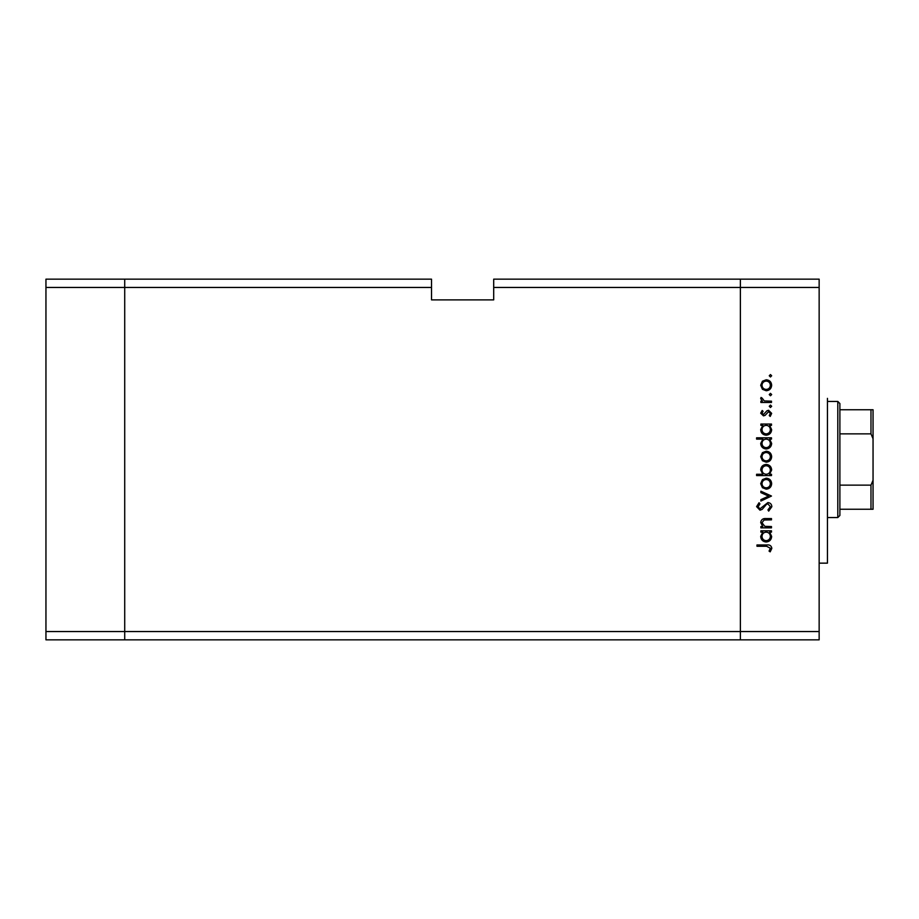 <?xml version="1.0" encoding="UTF-8"?>
<svg xmlns="http://www.w3.org/2000/svg" width="919" height="919" viewBox="0 0 919 919"><rect width="100%" height="100%" fill="white"/><g stroke="black" fill="none" stroke-linecap="round" stroke-linejoin="round"><path stroke-width="1.38" d="M431.516 287.452L431.516 299.881L493.698 299.881L493.698 287.452L740.381 287.452L740.381 279.158L740.381 631.548L740.381 287.452L819.151 287.452L819.151 639.842L740.381 639.842L740.381 631.548L740.381 639.842L124.72 639.842L124.72 279.158L431.516 279.158L431.516 287.452L124.72 287.452L124.72 279.158L45.95 279.158L45.95 639.842L124.72 639.842L124.72 287.452L45.95 287.452M819.151 631.548L45.95 631.548M819.151 287.452L819.151 279.158L493.698 279.158L493.698 287.452M827.445 398.352L827.445 563.152L819.151 563.152M771.478 526.553L771.478 527.851L760.875 527.851L760.875 526.553L762.781 526.553L760.691 522.52C761.162 519.603 762.942 518.282 766.055 518.557L771.478 518.557L771.478 519.855L764.08 520.005L761.989 522.739L764.792 526.346L771.478 526.553M767.916 502.555C770.352 502.854 771.661 504.232 771.845 506.702L768.675 511.113L767.939 509.884L770.363 506.702L767.905 503.853L766.48 504.37L762.184 509.367L759.979 510.183L756.59 506.61L759.048 502.739L759.944 503.922L758.083 506.748L759.921 508.873L767.916 502.555M771.478 496.042L760.875 501.062L760.875 499.66L768.594 496.134L760.875 492.618L760.875 491.205L771.478 496.042M766.205 489.161L762.437 487.702L760.691 483.67L762.437 479.638L766.205 478.179C769.559 478.489 771.386 480.315 771.661 483.67C771.386 487.013 769.571 488.851 766.205 489.161M766.205 462.188L762.437 460.729L760.691 456.686L762.437 452.665L766.205 451.206C769.559 451.516 771.386 453.343 771.661 456.686C771.386 460.04 769.571 461.878 766.205 462.188M762.839 425.348L760.875 425.348L760.875 424.05L771.478 424.05L771.478 425.348L769.64 425.348L771.661 429.678C771.351 433.056 769.513 434.894 766.147 435.204C762.804 434.859 760.978 433.01 760.691 429.644L762.839 425.348M771.661 375.768L770.455 376.985L769.249 375.768L770.455 374.561L771.661 375.768M766.205 390.747L762.437 389.3L760.691 385.256L762.437 381.224L766.205 379.777C769.559 380.075 771.386 381.902 771.661 385.256C771.386 388.611 769.571 390.437 766.205 390.747M771.661 394.561L770.455 395.767L769.249 394.561L770.455 393.355L771.661 394.561M771.478 401.166L771.478 402.465L760.875 402.465L760.875 401.166L762.437 401.166L760.691 398.582L761.047 397.445L762.173 398.157L764.275 400.937L771.478 401.166M771.661 406.278L770.455 407.496L769.249 406.278L770.455 405.072L771.661 406.278M763.471 415.859L760.691 413.182L762.196 410.471L763.103 411.356L761.989 413.182L763.413 414.561L766.963 410.77L768.594 410.276L771.661 413.389L770.225 416.422L769.249 415.56L770.363 413.458L768.652 411.586L765.102 415.377L763.471 415.859M762.919 439.121L756.59 439.121L756.59 437.812L771.478 437.812L771.478 439.121L769.64 439.121L771.661 443.452C771.351 446.818 769.513 448.656 766.147 448.977C762.804 448.633 760.978 446.772 760.691 443.406L762.919 439.121M769.513 474.273L771.478 474.273L771.478 475.582L756.59 475.582L756.59 474.273L762.793 474.273L760.691 469.954C760.989 466.576 762.827 464.738 766.193 464.417C769.548 464.761 771.374 466.622 771.661 469.988L769.513 474.273M762.839 532.135L760.875 532.135L760.875 530.826L771.478 530.826L771.478 532.135L769.64 532.135L771.661 536.466C771.351 539.832 769.513 541.682 766.147 541.992C762.804 541.647 760.978 539.786 760.691 536.42L762.839 532.135M770.363 548.275L766.618 546.265L756.969 546.265L756.969 544.967L766.768 544.967C769.674 544.576 771.363 545.702 771.845 548.356L770.179 551.848L769.054 551.09L770.363 548.275M766.216 381.075C763.655 381.316 762.242 382.706 761.989 385.256C762.242 387.818 763.655 389.208 766.216 389.449C768.766 389.208 770.145 387.818 770.363 385.256C770.145 382.706 768.766 381.305 766.216 381.075M766.193 425.348C763.597 425.589 762.196 427.013 761.989 429.621C762.207 432.206 763.597 433.63 766.159 433.906C768.721 433.63 770.122 432.206 770.363 429.632C770.168 427.025 768.778 425.589 766.193 425.348M766.193 439.121C763.597 439.351 762.196 440.775 761.989 443.395C762.207 445.968 763.597 447.392 766.159 447.679C768.721 447.392 770.122 445.968 770.363 443.406C770.168 440.787 768.778 439.362 766.193 439.121M766.216 452.516C763.655 452.745 762.242 454.147 761.989 456.697C762.242 459.247 763.655 460.649 766.216 460.878C768.766 460.649 770.145 459.247 770.363 456.697C770.145 454.147 768.766 452.745 766.216 452.516M766.159 474.273C768.755 474.043 770.156 472.619 770.363 470C770.145 467.426 768.755 466.002 766.193 465.715C763.632 465.99 762.23 467.415 761.989 469.988C762.184 472.596 763.574 474.02 766.159 474.273M766.216 479.488C763.655 479.718 762.242 481.119 761.989 483.67C762.242 486.231 763.655 487.621 766.216 487.851C768.766 487.621 770.145 486.22 770.363 483.67C770.145 481.119 768.766 479.718 766.216 479.488M766.193 532.135C763.597 532.365 762.196 533.79 761.989 536.409C762.207 538.982 763.597 540.418 766.159 540.694C768.721 540.406 770.122 538.982 770.363 536.42C770.168 533.801 768.778 532.377 766.193 532.135M837.806 401.454L839.886 403.533L839.886 515.467L837.806 517.546L837.806 401.454L827.445 401.454M839.886 409.748L873.05 409.748L873.05 509.252L870.982 509.252L873.05 509.252M873.05 438.765L870.982 433.86L870.982 409.748M839.886 433.86L870.982 433.86M839.886 485.14L870.982 485.14L873.05 480.235M839.886 509.252L870.982 509.252L870.982 485.14M873.05 409.748L872.315 409.748M837.806 517.546L827.445 517.546"/></g></svg>

